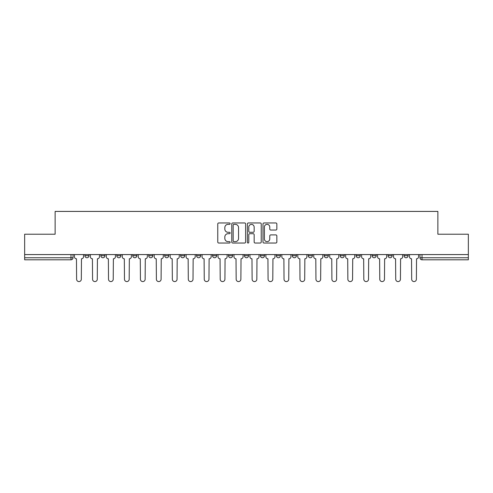 <?xml version="1.0" encoding="UTF-8"?>
<svg xmlns="http://www.w3.org/2000/svg" width="493" height="493" viewBox="0 0 493 493"><rect width="100%" height="100%" fill="white"/><g stroke="black" fill="none" stroke-linecap="round" stroke-linejoin="round"><path stroke-width="0.74" d="M230.132 223.662A0.703 0.703 0 0 0 229.43 222.959L218.763 222.959A1.004 1.004 0 0 0 217.764 223.964L217.764 242.032A1.004 1.004 0 0 0 218.763 243.037L229.43 243.037A0.703 0.703 0 0 0 230.132 242.334A0.703 0.703 0 0 0 229.43 241.632L228.049 241.632A3.211 3.211 0 0 1 224.839 238.421L224.839 236.911A3.211 3.211 0 0 1 228.049 233.7L229.43 233.7A0.703 0.703 0 0 0 230.132 232.998A0.703 0.703 0 0 0 229.43 232.295L228.049 232.295A3.211 3.211 0 0 1 224.839 229.085L224.839 227.575A3.211 3.211 0 0 1 228.049 224.364L229.43 224.364A0.703 0.703 0 0 0 230.132 223.662M404.013 255.707L404.013 254.579L404.013 255.707A2.046 2.046 0 0 0 406.059 257.753A2.046 2.046 0 0 1 404.013 255.707L408.105 255.707A2.046 2.046 0 0 1 406.059 257.753A2.046 2.046 0 0 0 408.105 255.707L408.105 254.579L408.105 255.707M260.409 254.579L260.409 255.707L264.501 255.707A2.046 2.046 0 0 1 262.455 257.753A2.046 2.046 0 0 1 260.409 255.707L260.409 254.579M212.545 254.579L212.545 255.707L216.637 255.707A2.046 2.046 0 0 1 214.591 257.753A2.046 2.046 0 0 1 212.545 255.707L212.545 254.579M180.629 254.579L180.629 255.707L184.721 255.707A2.046 2.046 0 0 1 182.675 257.753A2.046 2.046 0 0 1 180.629 255.707L180.629 254.579M164.674 254.579L164.674 255.707L168.766 255.707A2.046 2.046 0 0 1 166.72 257.753A2.046 2.046 0 0 1 164.674 255.707L164.674 254.579M132.765 254.579L132.765 255.707L136.851 255.707A2.046 2.046 0 0 1 134.811 257.753A2.046 2.046 0 0 1 132.765 255.707L132.765 254.579M275.84 230.04A1.004 1.004 0 0 0 276.844 229.035L276.844 223.964A1.004 1.004 0 0 0 275.84 222.959L263.995 222.959A1.004 1.004 0 0 0 262.991 223.964L262.991 242.032A1.004 1.004 0 0 0 263.995 243.037L275.84 243.037A1.004 1.004 0 0 0 276.844 242.032L276.844 235.913A1.004 1.004 0 0 0 275.84 234.908L270.768 234.908A1.004 1.004 0 0 0 269.77 235.913L269.77 238.945A2.687 2.687 0 0 1 267.083 241.632A2.687 2.687 0 0 1 264.396 238.945L264.396 227.051A2.687 2.687 0 0 1 267.083 224.364A2.687 2.687 0 0 1 269.77 227.051L269.77 229.035A1.004 1.004 0 0 0 270.768 230.04L275.84 230.04M24.65 254.579L24.65 234.224L55.13 234.224L55.13 211.417L437.87 211.417L437.87 234.224L468.35 234.224L468.35 254.579L24.65 254.579L24.65 257.753L73.032 257.753L73.032 254.579L73.032 257.753A2.046 2.046 0 0 1 70.986 259.799L24.65 259.799L24.65 257.753M245.619 223.964A1.004 1.004 0 0 0 244.62 222.959L232.77 222.959A1.004 1.004 0 0 0 231.765 223.964L231.765 242.032A1.004 1.004 0 0 0 232.77 243.037L244.62 243.037A1.004 1.004 0 0 0 245.619 242.032L245.619 223.964M248.38 222.959L260.23 222.959A1.004 1.004 0 0 1 261.235 223.964L261.235 242.032A1.004 1.004 0 0 1 260.23 243.037L255.158 243.037A1.004 1.004 0 0 1 254.154 242.032L254.154 234.705A1.004 1.004 0 0 0 253.149 233.7L249.791 233.7A1.004 1.004 0 0 0 248.786 234.705L248.786 242.334A0.703 0.703 0 0 1 248.084 243.037A0.703 0.703 0 0 1 247.381 242.334L247.381 223.964A1.004 1.004 0 0 1 248.38 222.959M419.968 254.579L419.968 257.753L468.35 257.753L468.35 259.799L422.014 259.799A2.046 2.046 0 0 1 419.968 257.753L419.968 254.579M468.35 254.579L468.35 257.753M388.059 254.579L388.059 255.707L392.151 255.707L392.151 254.579L392.151 255.707A2.046 2.046 0 0 1 390.105 257.753A2.046 2.046 0 0 1 388.059 255.707A2.046 2.046 0 0 0 390.105 257.753M376.196 255.707L376.196 254.579L376.196 255.707A2.046 2.046 0 0 1 374.15 257.753A2.046 2.046 0 0 1 372.104 255.707L376.196 255.707A2.046 2.046 0 0 1 374.15 257.753M372.104 254.579L372.104 255.707M360.235 254.579L360.235 255.707A2.046 2.046 0 0 1 358.189 257.753A2.046 2.046 0 0 1 356.149 255.707L360.235 255.707A2.046 2.046 0 0 1 358.189 257.753M356.149 254.579L356.149 255.707M344.28 254.579L344.28 255.707A2.046 2.046 0 0 1 342.234 257.753A2.046 2.046 0 0 1 340.188 255.707L344.28 255.707M340.188 254.579L340.188 255.707M328.326 254.579L328.326 255.707A2.046 2.046 0 0 1 326.28 257.753A2.046 2.046 0 0 1 324.234 255.707L328.326 255.707M324.234 254.579L324.234 255.707M312.371 254.579L312.371 255.707A2.046 2.046 0 0 1 310.325 257.753A2.046 2.046 0 0 1 308.279 255.707L312.371 255.707M308.279 254.579L308.279 255.707M296.416 254.579L296.416 255.707A2.046 2.046 0 0 1 294.37 257.753A2.046 2.046 0 0 1 292.324 255.707A2.046 2.046 0 0 0 294.37 257.753M292.324 254.579L292.324 255.707L296.416 255.707M280.455 254.579L280.455 255.707A2.046 2.046 0 0 1 278.409 257.753A2.046 2.046 0 0 1 276.363 255.707A2.046 2.046 0 0 0 278.409 257.753M276.363 254.579L276.363 255.707L280.455 255.707M264.501 254.579L264.501 255.707A2.046 2.046 0 0 1 262.455 257.753M248.546 254.579L248.546 255.707A2.046 2.046 0 0 1 246.5 257.753A2.046 2.046 0 0 1 244.454 255.707L248.546 255.707M244.454 254.579L244.454 255.707M232.591 254.579L232.591 255.707A2.046 2.046 0 0 1 230.545 257.753A2.046 2.046 0 0 1 228.499 255.707L232.591 255.707L232.591 254.579M228.499 254.579L228.499 255.707M216.637 254.579L216.637 255.707M200.676 254.579L200.676 255.707A2.046 2.046 0 0 1 198.63 257.753A2.046 2.046 0 0 1 196.584 255.707L200.676 255.707L200.676 254.579M196.584 254.579L196.584 255.707M184.721 254.579L184.721 255.707L184.721 254.579M168.766 255.707L168.766 254.579L168.766 255.707A2.046 2.046 0 0 1 166.72 257.753M152.812 254.579L152.812 255.707A2.046 2.046 0 0 1 150.766 257.753A2.046 2.046 0 0 1 148.72 255.707A2.046 2.046 0 0 0 150.766 257.753A2.046 2.046 0 0 0 152.812 255.707L152.812 254.579M148.72 254.579L148.72 255.707L152.812 255.707M136.851 254.579L136.851 255.707M120.896 254.579L120.896 255.707A2.046 2.046 0 0 1 118.85 257.753A2.046 2.046 0 0 1 116.804 255.707A2.046 2.046 0 0 0 118.85 257.753A2.046 2.046 0 0 0 120.896 255.707L116.804 255.707L116.804 254.579M100.849 254.579L100.849 255.707L104.941 255.707L104.941 254.579L104.941 255.707A2.046 2.046 0 0 1 102.895 257.753A2.046 2.046 0 0 1 100.849 255.707A2.046 2.046 0 0 0 102.895 257.753M84.895 254.579L84.895 255.707L88.986 255.707L88.986 254.579L88.986 255.707A2.046 2.046 0 0 1 86.941 257.753A2.046 2.046 0 0 1 84.895 255.707A2.046 2.046 0 0 0 86.941 257.753M70.986 254.579L70.986 259.799A2.046 2.046 0 0 0 73.032 257.753M233.873 224.364A0.703 0.703 0 0 0 233.171 225.067L233.171 240.929A0.703 0.703 0 0 0 233.873 241.632L235.334 241.632A3.211 3.211 0 0 0 238.544 238.421L238.544 227.575A3.211 3.211 0 0 0 235.334 224.364L233.873 224.364M254.154 227.1A2.687 2.687 0 0 0 251.467 224.414A2.687 2.687 0 0 0 248.786 227.1L248.786 231.291A1.004 1.004 0 0 0 249.791 232.295L253.149 232.295A1.004 1.004 0 0 0 254.154 231.291L254.154 227.1M74.412 256.73L74.412 254.579L74.412 256.73A2.046 2.046 0 0 0 76.458 258.776L76.612 279.229A2.354 2.354 0 0 0 78.96 281.583A2.354 2.354 0 0 0 81.314 279.229L81.468 258.776A2.046 2.046 0 0 0 83.514 256.73L83.514 254.579L83.514 256.73M76.458 258.776L76.612 279.229M81.314 279.229L81.468 258.776M90.367 256.73L90.367 254.579L90.367 256.73A2.046 2.046 0 0 0 92.413 258.776L92.567 279.229A2.354 2.354 0 0 0 94.915 281.583A2.354 2.354 0 0 0 97.269 279.229L97.423 258.776A2.046 2.046 0 0 0 99.469 256.73L99.469 254.579L99.469 256.73M106.322 256.73L106.322 254.579L106.322 256.73A2.046 2.046 0 0 0 108.368 258.776L108.522 279.229A2.354 2.354 0 0 0 110.876 281.583A2.354 2.354 0 0 0 113.224 279.229L113.378 258.776A2.046 2.046 0 0 0 115.424 256.73L115.424 254.579L115.424 256.73M92.413 258.776L92.567 279.229M97.269 279.229L97.423 258.776M108.368 258.776L108.522 279.229M113.224 279.229L113.378 258.776M122.276 256.73L122.276 254.579L122.276 256.73A2.046 2.046 0 0 0 124.322 258.776L124.476 279.229A2.354 2.354 0 0 0 126.83 281.583A2.354 2.354 0 0 0 129.184 279.229L129.339 258.776A2.046 2.046 0 0 0 131.384 256.73L131.384 254.579L131.384 256.73M138.237 256.73L138.237 254.579L138.237 256.73A2.046 2.046 0 0 0 140.277 258.776L140.431 279.229A2.354 2.354 0 0 0 142.785 281.583A2.354 2.354 0 0 0 145.139 279.229L145.293 258.776A2.046 2.046 0 0 0 147.339 256.73L147.339 254.579L147.339 256.73M154.192 256.73L154.192 254.579L154.192 256.73A2.046 2.046 0 0 0 156.238 258.776L156.392 279.229A2.354 2.354 0 0 0 158.74 281.583A2.354 2.354 0 0 0 161.094 279.229L161.248 258.776A2.046 2.046 0 0 0 163.294 256.73L163.294 254.579L163.294 256.73M124.322 258.776L124.476 279.229M129.184 279.229L129.339 258.776M140.277 258.776L140.431 279.229M145.139 279.229L145.293 258.776M156.238 258.776L156.392 279.229M161.094 279.229L161.248 258.776M170.147 256.73L170.147 254.579L170.147 256.73A2.046 2.046 0 0 0 172.193 258.776L172.347 279.229A2.354 2.354 0 0 0 174.701 281.583A2.354 2.354 0 0 0 177.049 279.229L177.203 258.776A2.046 2.046 0 0 0 179.249 256.73L179.249 254.579L179.249 256.73M172.193 258.776L172.347 279.229M177.049 279.229L177.203 258.776M186.101 256.73L186.101 254.579L186.101 256.73A2.046 2.046 0 0 0 188.147 258.776L188.301 279.229A2.354 2.354 0 0 0 190.655 281.583A2.354 2.354 0 0 0 193.009 279.229L193.157 258.776A2.046 2.046 0 0 0 195.203 256.73L195.203 254.579L195.203 256.73M188.147 258.776L188.301 279.229M193.009 279.229L193.157 258.776M202.056 256.73L202.056 254.579L202.056 256.73A2.046 2.046 0 0 0 204.102 258.776L204.256 279.229A2.354 2.354 0 0 0 206.61 281.583A2.354 2.354 0 0 0 208.964 279.229L209.118 258.776A2.046 2.046 0 0 0 211.164 256.73L211.164 254.579L211.164 256.73M204.102 258.776L204.256 279.229M208.964 279.229L209.118 258.776M218.017 256.73L218.017 254.579L218.017 256.73A2.046 2.046 0 0 0 220.063 258.776L220.211 279.229A2.354 2.354 0 0 0 222.565 281.583A2.354 2.354 0 0 0 224.919 279.229L225.073 258.776A2.046 2.046 0 0 0 227.119 256.73L227.119 254.579L227.119 256.73M220.063 258.776L220.211 279.229M224.919 279.229L225.073 258.776M233.972 256.73L233.972 254.579L233.972 256.73A2.046 2.046 0 0 0 236.018 258.776L236.172 279.229A2.354 2.354 0 0 0 238.52 281.583A2.354 2.354 0 0 0 240.874 279.229L241.028 258.776A2.046 2.046 0 0 0 243.074 256.73L243.074 254.579L243.074 256.73M249.926 256.73L249.926 254.579L249.926 256.73A2.046 2.046 0 0 0 251.972 258.776L252.126 279.229A2.354 2.354 0 0 0 254.48 281.583A2.354 2.354 0 0 0 256.828 279.229L256.982 258.776A2.046 2.046 0 0 0 259.028 256.73L259.028 254.579L259.028 256.73M265.881 256.73L265.881 254.579L265.881 256.73A2.046 2.046 0 0 0 267.927 258.776L268.081 279.229A2.354 2.354 0 0 0 270.435 281.583A2.354 2.354 0 0 0 272.789 279.229L272.937 258.776A2.046 2.046 0 0 0 274.983 256.73L274.983 254.579L274.983 256.73M281.836 256.73L281.836 254.579L281.836 256.73A2.046 2.046 0 0 0 283.882 258.776L284.036 279.229A2.354 2.354 0 0 0 286.39 281.583A2.354 2.354 0 0 0 288.744 279.229L288.898 258.776A2.046 2.046 0 0 0 290.944 256.73L290.944 254.579L290.944 256.73M297.797 256.73L297.797 254.579L297.797 256.73A2.046 2.046 0 0 0 299.843 258.776L299.99 279.229A2.354 2.354 0 0 0 302.345 281.583A2.354 2.354 0 0 0 304.699 279.229L304.853 258.776A2.046 2.046 0 0 0 306.899 256.73L306.899 254.579L306.899 256.73M313.751 256.73L313.751 254.579L313.751 256.73A2.046 2.046 0 0 0 315.797 258.776L315.951 279.229A2.354 2.354 0 0 0 318.299 281.583A2.354 2.354 0 0 0 320.653 279.229L320.807 258.776A2.046 2.046 0 0 0 322.853 256.73L322.853 254.579L322.853 256.73M236.018 258.776L236.172 279.229M240.874 279.229L241.028 258.776M251.972 258.776L252.126 279.229M256.828 279.229L256.982 258.776M267.927 258.776L268.081 279.229M272.789 279.229L272.937 258.776M283.882 258.776L284.036 279.229M288.744 279.229L288.898 258.776M299.843 258.776L299.99 279.229M304.699 279.229L304.853 258.776M315.797 258.776L315.951 279.229M320.653 279.229L320.807 258.776M329.706 256.73L329.706 254.579L329.706 256.73A2.046 2.046 0 0 0 331.752 258.776L331.906 279.229A2.354 2.354 0 0 0 334.26 281.583A2.354 2.354 0 0 0 336.608 279.229L336.762 258.776A2.046 2.046 0 0 0 338.808 256.73L338.808 254.579L338.808 256.73M331.752 258.776L331.906 279.229M336.608 279.229L336.762 258.776M345.661 256.73L345.661 254.579L345.661 256.73A2.046 2.046 0 0 0 347.707 258.776L347.861 279.229A2.354 2.354 0 0 0 350.215 281.583A2.354 2.354 0 0 0 352.569 279.229L352.723 258.776A2.046 2.046 0 0 0 354.763 256.73L354.763 254.579L354.763 256.73M347.707 258.776L347.861 279.229M352.569 279.229L352.723 258.776M361.615 256.73L361.615 254.579L361.615 256.73A2.046 2.046 0 0 0 363.661 258.776L363.816 279.229A2.354 2.354 0 0 0 366.17 281.583A2.354 2.354 0 0 0 368.524 279.229L368.678 258.776A2.046 2.046 0 0 0 370.724 256.73L370.724 254.579L370.724 256.73M363.661 258.776L363.816 279.229M368.524 279.229L368.678 258.776M377.576 256.73L377.576 254.579L377.576 256.73A2.046 2.046 0 0 0 379.622 258.776L379.776 279.229A2.354 2.354 0 0 0 382.124 281.583A2.354 2.354 0 0 0 384.478 279.229L384.632 258.776A2.046 2.046 0 0 0 386.678 256.73L386.678 254.579L386.678 256.73M379.622 258.776L379.776 279.229M384.478 279.229L384.632 258.776M393.531 256.73L393.531 254.579L393.531 256.73A2.046 2.046 0 0 0 395.577 258.776L395.731 279.229A2.354 2.354 0 0 0 398.085 281.583A2.354 2.354 0 0 0 400.433 279.229L400.587 258.776A2.046 2.046 0 0 0 402.633 256.73L402.633 254.579L402.633 256.73M395.577 258.776L395.731 279.229M400.433 279.229L400.587 258.776M409.486 256.73L409.486 254.579L409.486 256.73A2.046 2.046 0 0 0 411.532 258.776L411.686 279.229A2.354 2.354 0 0 0 414.04 281.583A2.354 2.354 0 0 0 416.388 279.229L416.542 258.776A2.046 2.046 0 0 0 418.588 256.73L418.588 254.579L418.588 256.73M411.532 258.776L411.686 279.229M416.388 279.229L416.542 258.776M422.014 254.579L422.014 259.799"/></g></svg>
